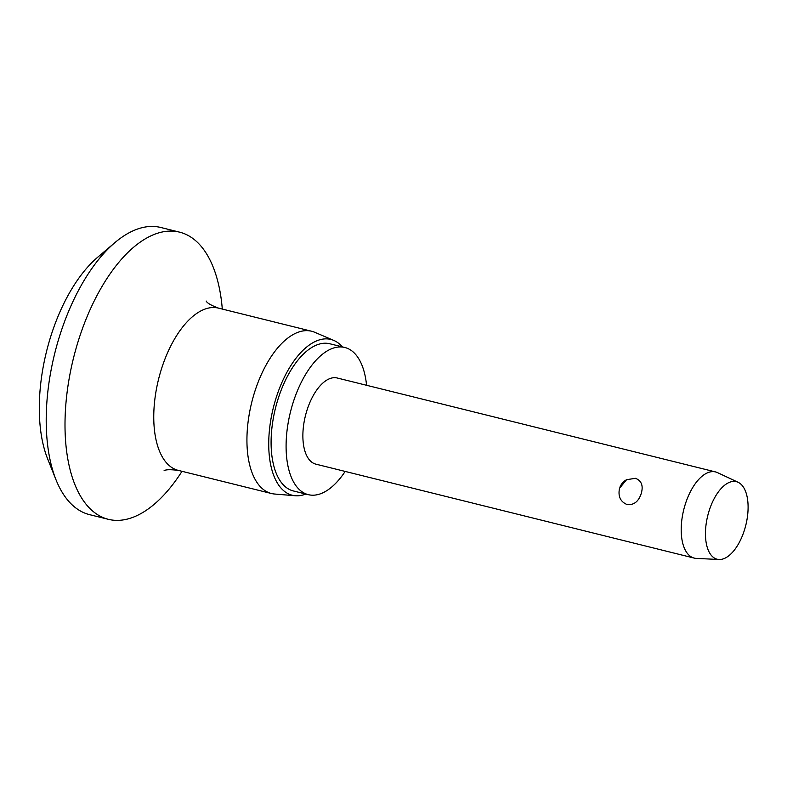 <?xml version="1.0" encoding="UTF-8"?>
<svg xmlns="http://www.w3.org/2000/svg" width="787" height="787" viewBox="0 0 787 787"><rect width="100%" height="100%" fill="white"/><g stroke="black" fill="none" stroke-linecap="round" stroke-linejoin="round"><path stroke-width="1.18" d="M182.013 471.305A147.936 72.66 -76.1 0 1 108.321 519.312L89.561 514.649A147.936 72.66 -76.1 0 1 56.005 479.785L47.623 458.821A125.743 61.76 -76.1 0 1 50.653 336.757A125.743 61.76 -76.1 0 1 97.686 257.241L114.892 242.632A147.936 72.66 -76.1 0 1 160.863 227.502L179.623 232.165A147.936 72.66 -76.1 0 1 222.298 309.065M56.005 479.785A147.936 72.66 -76.1 0 1 59.566 336.187A147.936 72.66 -76.1 0 1 114.892 242.632M108.321 519.312A147.936 72.66 -76.1 0 1 78.326 340.84A147.936 72.66 -76.1 0 1 179.623 232.165M305.828 494.049A80.254 39.419 -76.1 0 1 295.312 495.751L274.624 494.029A83.579 41.052 -76.1 0 1 271.407 493.498A83.579 41.052 -76.1 0 1 254.457 392.664A83.579 41.052 -76.1 0 1 311.691 331.258A83.579 41.052 -76.1 0 1 314.78 332.301L333.875 340.456A80.254 39.419 -76.1 0 1 342.375 346.88M295.312 495.751A80.254 39.419 -76.1 0 1 275.952 398.419A80.254 39.419 -76.1 0 1 333.875 340.456M345.168 471.423A75.818 37.235 -76.1 0 1 308.297 494.659A75.818 37.235 -76.1 0 1 292.921 403.19A75.818 37.235 -76.1 0 1 344.834 347.49A75.818 37.235 -76.1 0 1 366.565 385.286M308.297 494.659L293.285 490.931A75.818 37.235 -76.1 0 1 277.919 399.471A75.818 37.235 -76.1 0 1 329.832 343.771L344.834 347.49M719.033 559.498L696.288 558.396A44.377 21.8 -76.1 0 1 694.193 558.091A44.377 21.8 -76.1 0 1 685.192 504.556A44.377 21.8 -76.1 0 1 715.58 471.944A44.377 21.8 -76.1 0 1 717.577 472.662L738.196 482.333A39.94 19.616 -76.1 0 1 744.502 529.877A39.94 19.616 -76.1 0 1 719.033 559.498A39.94 19.616 -76.1 0 1 709.048 511.038A39.94 19.616 -76.1 0 1 738.196 482.333M641.198 493.626C638.582 501.516 633.928 505.175 627.229 504.615C620.422 501.821 617.854 496.371 619.536 488.245L626.58 479.686L635.473 478.309C641.592 480.729 643.5 485.835 641.198 493.626M694.193 558.091L315.872 464.153A44.377 21.8 -76.1 0 1 306.871 410.607A44.377 21.8 -76.1 0 1 337.259 378.006L715.58 471.944M164.001 470.852C165.319 469.544 170.061 469.386 178.226 470.37A83.579 41.052 -76.1 0 1 161.286 369.526A83.579 41.052 -76.1 0 1 218.52 308.13L311.691 331.258M178.226 470.37L271.407 493.498M626.58 479.686A14.796 14.796 0 0 0 619.881 487.281M218.52 308.13C211.182 305.395 207.07 303.034 206.174 301.037"/></g></svg>

